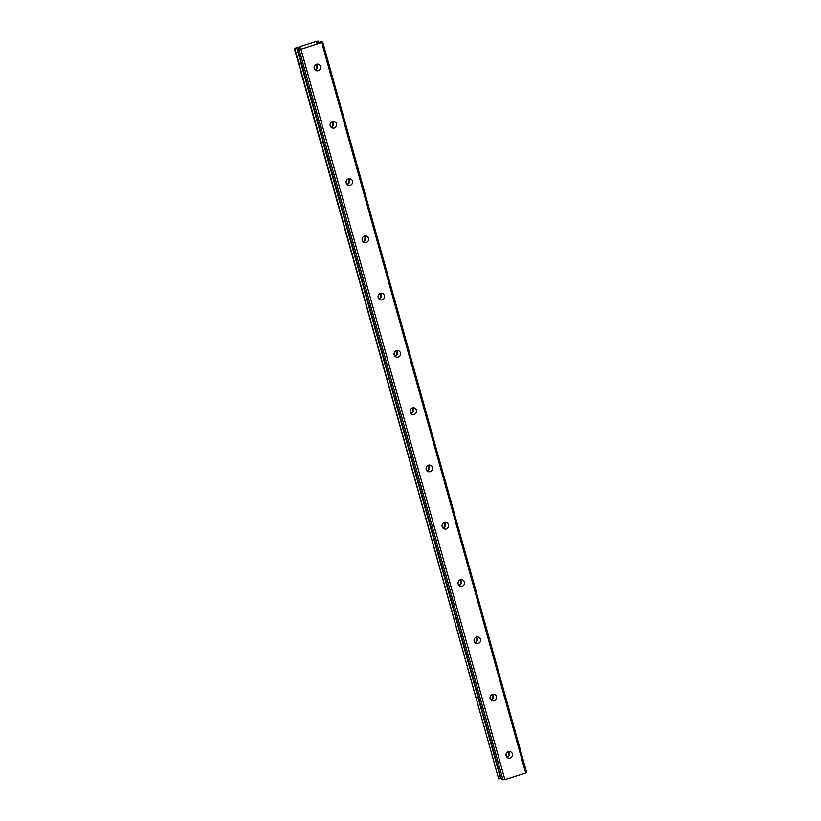 <?xml version="1.0" encoding="UTF-8"?>
<svg xmlns="http://www.w3.org/2000/svg" width="821" height="821" viewBox="0 0 821 821"><rect width="100%" height="100%" fill="white"/><g stroke="black" fill="none" stroke-linecap="round" stroke-linejoin="round"><path stroke-width="1.23" d="M507.06 757.342A3.376 3.253 103.2 0 0 508.404 751.605M506.157 755.823A3.376 3.253 103.2 0 0 508.507 758.122A3.376 3.253 103.2 0 0 512.407 753.852A3.376 3.253 103.2 0 0 510.046 751.554A3.376 3.253 103.2 0 0 506.157 755.823M315.151 69.99A3.376 3.253 103.2 0 0 316.495 64.254M314.238 68.471A3.376 3.253 103.2 0 0 316.598 70.77A3.376 3.253 103.2 0 0 320.498 66.501A3.376 3.253 103.2 0 0 318.138 64.192A3.376 3.253 103.2 0 0 314.238 68.471M331.14 127.276A3.376 3.253 103.2 0 0 332.484 121.529M330.237 125.746A3.376 3.253 103.2 0 0 332.587 128.055A3.376 3.253 103.2 0 0 336.487 123.776A3.376 3.253 103.2 0 0 334.126 121.477A3.376 3.253 103.2 0 0 330.237 125.746M347.139 184.551A3.376 3.253 103.2 0 0 348.484 178.814M346.226 183.032A3.376 3.253 103.2 0 0 348.586 185.33A3.376 3.253 103.2 0 0 352.486 181.061A3.376 3.253 103.2 0 0 350.126 178.752A3.376 3.253 103.2 0 0 346.226 183.032M363.128 241.826A3.376 3.253 103.2 0 0 364.473 236.089M362.215 240.307A3.376 3.253 103.2 0 0 364.575 242.606A3.376 3.253 103.2 0 0 368.475 238.336A3.376 3.253 103.2 0 0 366.115 236.038A3.376 3.253 103.2 0 0 362.215 240.307M379.128 299.111A3.376 3.253 103.2 0 0 380.462 293.374M378.214 297.592A3.376 3.253 103.2 0 0 380.564 299.891A3.376 3.253 103.2 0 0 384.464 295.611A3.376 3.253 103.2 0 0 382.104 293.313A3.376 3.253 103.2 0 0 378.214 297.592M395.117 356.386A3.376 3.253 103.2 0 0 396.461 350.649M394.203 354.867A3.376 3.253 103.2 0 0 396.564 357.166A3.376 3.253 103.2 0 0 400.463 352.897A3.376 3.253 103.2 0 0 398.103 350.598A3.376 3.253 103.2 0 0 394.203 354.867M411.105 413.671A3.376 3.253 103.2 0 0 412.45 407.934M410.192 412.152A3.376 3.253 103.2 0 0 412.553 414.451A3.376 3.253 103.2 0 0 416.452 410.172A3.376 3.253 103.2 0 0 414.092 407.873A3.376 3.253 103.2 0 0 410.192 412.152M427.105 470.946A3.376 3.253 103.2 0 0 428.449 465.209M426.191 469.427A3.376 3.253 103.2 0 0 428.552 471.726A3.376 3.253 103.2 0 0 432.441 467.457A3.376 3.253 103.2 0 0 430.091 465.158A3.376 3.253 103.2 0 0 426.191 469.427M443.094 528.231A3.376 3.253 103.2 0 0 444.438 522.495M442.18 526.702A3.376 3.253 103.2 0 0 444.541 529.011A3.376 3.253 103.2 0 0 448.44 524.732A3.376 3.253 103.2 0 0 446.08 522.433A3.376 3.253 103.2 0 0 442.18 526.702M459.083 585.506A3.376 3.253 103.2 0 0 460.427 579.77M458.169 583.988A3.376 3.253 103.2 0 0 460.53 586.286A3.376 3.253 103.2 0 0 464.429 582.017A3.376 3.253 103.2 0 0 462.069 579.708A3.376 3.253 103.2 0 0 458.169 583.988M475.082 642.792A3.376 3.253 103.2 0 0 476.426 637.045M474.169 641.263A3.376 3.253 103.2 0 0 476.529 643.572A3.376 3.253 103.2 0 0 480.418 639.292A3.376 3.253 103.2 0 0 478.068 636.993A3.376 3.253 103.2 0 0 474.169 641.263M491.071 700.067A3.376 3.253 103.2 0 0 492.415 694.33M490.158 698.548A3.376 3.253 103.2 0 0 492.518 700.847A3.376 3.253 103.2 0 0 496.418 696.567A3.376 3.253 103.2 0 0 494.057 694.268A3.376 3.253 103.2 0 0 490.158 698.548M321.76 42.723L525.666 773.043L504.884 779.601L300.979 49.281L322.776 42.179L321.227 41.82L316.249 42.918L318.415 41.163L316.875 41.255L294.318 48.501L498.686 778.934L294.78 48.613L300.712 47.946M498.686 778.934L501.21 778.554M508.599 751.81A5.254 5.049 -76.8 0 1 507.327 757.249M316.69 64.459A5.254 5.049 -76.8 0 1 315.418 69.898M332.679 121.734A5.254 5.049 -76.8 0 1 331.407 127.173M348.679 179.019A5.254 5.049 -76.8 0 1 347.406 184.458M364.668 236.294A5.254 5.049 -76.8 0 1 363.395 241.733M380.667 293.569A5.254 5.049 -76.8 0 1 379.384 299.018M396.656 350.854A5.254 5.049 -76.8 0 1 395.383 356.293M412.645 408.129A5.254 5.049 -76.8 0 1 411.372 413.579M428.644 465.415A5.254 5.049 -76.8 0 1 427.361 470.854M444.633 522.69A5.254 5.049 -76.8 0 1 443.361 528.129M460.622 579.975A5.254 5.049 -76.8 0 1 459.35 585.414M476.621 637.25A5.254 5.049 -76.8 0 1 475.349 642.689M492.61 694.535A5.254 5.049 -76.8 0 1 491.338 699.974M300.671 47.792L297.592 49.27L300.979 49.281M525.666 773.043L526.682 772.499L322.776 42.179M297.592 49.27L501.498 779.591L504.884 779.601M503.047 779.95L299.142 49.64M318.764 42.405L318.415 41.163M317.86 42.62L317.614 41.738M500.656 778.626L296.75 48.316"/></g></svg>
